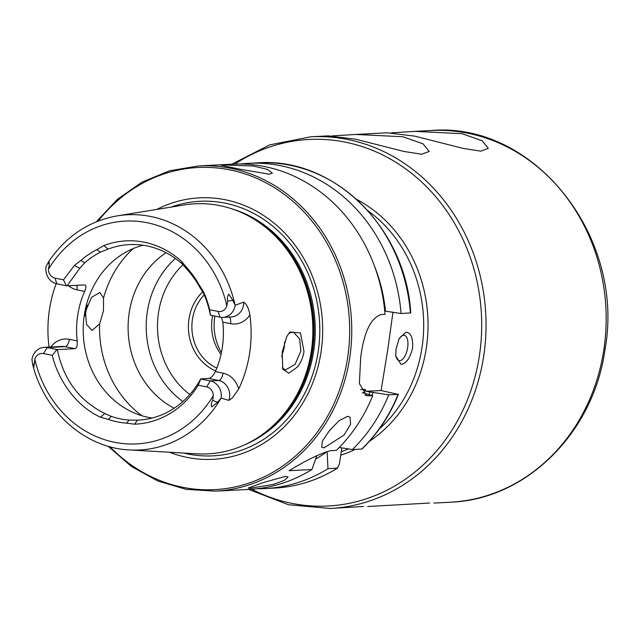 <?xml version="1.0" encoding="UTF-8"?>
<svg xmlns="http://www.w3.org/2000/svg" width="639" height="639" viewBox="0 0 639 639"><rect width="100%" height="100%" fill="white"/><g stroke="black" fill="none" stroke-linecap="round" stroke-linejoin="round"><path stroke-width="0.96" d="M430.998 130.524C534.428 121.338 625.613 237.293 605.005 349.421C593.847 432.387 526.296 499.706 450.359 502.214A186.093 165.437 -93 0 0 603.847 349.733A186.093 165.437 -93 0 0 430.998 130.524L414.759 131.37L462.037 133.671L482.149 140.772L488.292 148.368L480.832 151.163L463.171 148.408L414.767 136.139L387.322 132.8L355.667 134.454L402.945 136.754L423.05 143.847L429.192 151.443L421.74 154.239L404.072 151.483L355.667 139.214L328.23 135.883L310.866 136.786A186.093 165.437 -93 0 1 483.715 355.987A186.093 165.437 -93 0 1 330.227 508.476L363.471 506.471M367.705 506.519L429.656 503.029M87.2 305.027L85.123 315.962M297.622 366.818L288.868 373.208L282.789 369.246L282.198 352.137L286.839 336.426L289.89 332.032L300.458 332.919L304.004 351.49C302.99 357.465 300.865 362.577 297.622 366.818M282.286 367.737L285.29 369.989L295.05 364.462L300.809 351.099L299.691 338.854L293.285 332.048L288.884 333.183M355.667 134.454L332.104 135.923M414.759 131.37L391.196 132.848M324.061 447.859L321.697 447.228L322.36 441.158L329.325 430.766L339.037 420.726L347.52 416.34L350.092 417.163L350.563 424.304L344.03 435.079L324.061 447.859M250.496 488.212L248.196 488.06L263.212 482.597L285.601 476.351L288.045 477.014L284.347 480.352L273.564 484.354L250.496 488.212M395.645 354.509A12.924 5.767 101.6 0 0 399.143 360.62A12.924 5.767 101.6 0 0 399.806 360.668A12.924 5.767 101.6 0 0 407.522 348.383A12.924 5.767 101.6 0 0 404.319 335.299A12.924 5.767 101.6 0 0 403.648 335.251A12.924 5.767 101.6 0 0 398.664 339.621M401.036 364.406L395.677 355.867L396.076 348.926L399.183 338.494L405.901 332.224C410.917 332.639 413.153 337.919 412.618 348.063C410.094 358.152 406.236 363.599 401.036 364.406M269.37 174.231L240.743 169.351L221.214 165.325L224.049 164.966L253.276 166.012L267.27 169.335L272.326 173.057L269.37 174.231M50.84 347.001A22.125 19.665 -93 0 1 69.435 339.357A7.237 3.227 -78.4 0 1 65.05 346.642L47.206 347.576A14.889 13.235 -93 0 0 44.211 347.352A14.889 13.235 -93 0 0 31.95 359.453L32.669 364.478L34.314 363.911L33.627 368.136L32.669 364.478M206.677 386.907L198.226 385.181L200.782 378.975L210.279 380.916A14.889 13.235 87 0 1 221.134 398.129L217.5 402.266L211.781 406.915C210.934 404.942 211.221 402.762 212.659 400.373L213.298 395.661A8.946 7.948 87 0 0 206.677 386.907L210.279 380.916L218.674 380.477A7.237 3.227 101.6 0 0 223.059 373.192A22.125 19.665 87 0 1 238.666 389.055A119.038 105.826 -93 0 0 249.633 353.095A119.038 105.826 -93 0 0 249.873 314.947C248.946 308.901 246.91 304.611 243.771 302.079L235.176 305.282L232.916 300.346L228.826 294.22C227.404 296.025 227.021 298.317 227.676 301.097L226.885 305.849A111.561 99.181 -93 0 0 147.441 222.787A111.561 99.181 -93 0 0 48.388 269.354L49.323 264.634L48.987 261.151L45.992 266.607A14.889 13.235 87 0 0 56.847 283.82L66.384 285.769L63.501 279.85L55.01 278.117A8.946 7.948 87 0 1 48.388 269.354M238.666 389.055L232.348 397.905L228.898 400.381L221.134 398.129M103.534 298.03L103.47 310.754L99.62 323.901L92.032 330.475L86.497 324.332L85.466 311.616L91.473 297.415L99.796 292.486L103.534 298.03A103.39 91.912 -93 0 1 133.279 248.547M281.679 356.634L284.211 347.704L284.611 341.865M202.747 291.775A46.527 41.359 -93 0 0 188.976 319.021A46.527 41.359 -93 0 0 215.662 370.884M204.2 294.906A43.939 39.059 -93 0 0 192.427 319.42A43.939 39.059 -93 0 0 216.829 368.056M175.413 258.483A87.878 78.126 -93 0 0 147.305 311.888A87.878 78.126 -93 0 0 182.866 401.508M166.036 252.709A87.878 78.126 -93 0 0 129.198 312.83A87.878 78.126 -93 0 0 174.135 408.225M143.128 245.24A87.878 78.126 -93 0 0 84.292 315.171A87.878 78.126 -93 0 0 152.13 418.026M33.627 368.136C46.511 413.776 86.425 448.083 129.469 449.936L197.195 453.834A125.204 111.306 -93 0 0 264.913 432.603A125.204 111.306 -93 0 0 311.297 351.274A125.204 111.306 -93 0 0 253.787 219.033A125.204 111.306 -93 0 0 184.232 204.951L117.272 215.862A117.752 104.684 -93 0 1 235.12 305.17M169.479 452.236A130.907 116.378 -93 0 0 321.034 352.049A130.907 116.378 -93 0 0 276.727 225.391A130.907 116.378 -93 0 0 156.835 209.416M214.88 316.129A49.107 43.66 -93 0 0 214.72 317.096A49.107 43.66 -93 0 0 221.413 352.576M212.651 315.674A43.939 39.059 -93 0 0 212.164 318.39A43.939 39.059 -93 0 0 221.014 354.429M198.489 165.932A162.833 144.757 -93 0 1 349.733 357.736A162.833 144.757 -93 0 1 215.431 491.159L249.25 489.394A162.833 144.757 -93 0 0 311.944 469.529L289.116 470.719C306.305 460.16 320.163 453.474 330.675 450.663L336.378 450.367A162.833 144.757 -93 0 0 372.721 395.693L366.73 395.749L359.374 383.56L360.723 357.161C364.03 332.08 370.828 317.879 381.108 314.548L385.021 314.348A162.833 144.757 -93 0 0 232.308 164.167L198.489 165.932L169.575 170.765L142.193 182.027L117.456 199.272L96.369 221.773M392.929 312.319L387.721 349.829L381.1 390.525L398.113 394.367L388.76 394.854L365.891 391.316L365.228 389.383L360.7 389.622M57.31 349.589L47.206 347.576L43.604 353.567L52.302 355.34C57.095 376.251 73.173 404.599 100.451 417.219L104.804 413.473C79.316 400.853 63.485 379.558 57.31 349.589L74.971 348.67C76.848 348.031 77.575 345.451 77.151 340.93A87.878 78.126 87 0 1 77.67 315.514A87.878 78.126 87 0 1 84.644 291.416C86.353 287.414 86.345 285.25 84.612 284.922L84.971 284.946M199.24 286.304L198.961 284.587L203.601 291.983A91.76 81.576 -93 0 1 209.64 309.731L218.091 311.457L219.92 317.16L210.359 315.115A87.878 78.126 -93 0 0 203.601 293.533L199.24 286.304A87.878 78.126 -93 0 0 187.539 269.985L182.666 264.362A87.878 78.126 -93 0 0 129.35 244.593A87.878 78.126 -93 0 0 108.039 249.106L100.483 252.165A87.878 78.126 -93 0 0 84.699 262.837L79.803 268.22L67.087 285.833L84.612 284.922M229.329 317.056A7.237 3.227 -78.4 0 1 230.543 323.669L222.827 322.096L221.453 317.375M222.827 322.096A87.878 78.126 87 0 1 222.316 347.512A87.878 78.126 87 0 1 215.343 371.61C213.314 375.62 211.118 377.897 208.753 378.456L200.718 378.871A87.878 78.126 -93 0 1 138.487 420.111A87.878 78.126 -93 0 1 137.481 420.158L129.23 420.063L126.482 423.146L134.565 424.192A91.76 81.576 -93 0 0 198.226 385.181M56.176 283.66A120.076 106.745 -93 0 0 49.435 309.739A120.076 106.745 -93 0 0 49.043 347.097M221.062 398.225L221.046 398.233A117.752 104.684 -93 0 1 129.469 449.936M198.961 284.587A90.866 80.778 -93 0 0 187.203 268.196L187.539 269.985M218.091 311.457A8.946 7.948 -93 0 0 226.885 305.849M187.203 268.196L181.748 261.519A91.76 81.576 -93 0 0 103.822 245.584L96.737 249.697A90.866 80.778 -93 0 0 80.873 260.44L74.34 265.552L63.501 279.85M43.604 353.567A8.946 7.948 -93 0 0 34.81 359.174L34.314 363.911M100.451 417.219L108.35 419.44A90.866 80.778 -93 0 0 126.482 423.146M104.804 413.473L111.178 416.364L108.35 419.44M111.178 416.364A87.878 78.126 -93 0 0 129.23 420.063M80.873 260.44L84.699 262.837M100.483 252.165L96.737 249.697M257.253 488.731A162.833 144.757 -93 0 0 265.289 488.563A162.833 144.757 -93 0 0 327.983 468.691L337.664 468.091C318.086 480.169 297.079 486.83 274.642 488.076A162.833 144.757 -93 0 0 337.336 468.203L339.349 464.178L341.817 447.875M315.626 459.082A149.566 132.968 -93 0 0 327.096 451.549L327.983 468.691M311.944 469.529L316.88 455.455M361.77 449.049L362.033 448.993C377.673 433.697 389.814 415.462 398.448 394.287L398.113 394.367A162.833 144.757 -93 0 1 361.77 449.049L352.416 449.536A162.833 144.757 -93 0 0 388.76 394.854M384.734 311.073L401.06 313.509L410.749 312.926C405.877 227.979 333.566 156.827 257.701 162.849L248.347 163.336A162.833 144.757 -93 0 0 240.344 163.999M401.06 313.509A162.833 144.757 -93 0 0 248.347 163.336M371.922 395.445A149.566 132.968 -93 0 0 373.192 392.57M339.269 447.476L352.416 449.536M385.493 311.225A149.566 132.968 -93 0 0 374.622 266.463M362.209 392.642L372.721 395.693M381.1 390.525L365.891 391.316M219.92 317.16A14.889 13.235 -93 0 0 222.915 317.391A14.889 13.235 -93 0 0 235.176 305.282M209.64 309.731L210.423 315.219M56.895 349.557L52.302 355.34M67.087 285.833L66.384 285.769M356.738 199.464A136.986 121.785 87 0 1 426.325 347.935A136.986 121.785 87 0 1 369.342 441.365M379.254 429.049A134.406 119.485 -93 0 0 422.012 347.576A134.406 119.485 -93 0 0 367.88 210.686M355.3 449.385A136.986 121.785 87 0 1 340.715 455.184M251.79 489.242A183.513 163.145 -93 0 0 479.402 355.635A183.513 163.145 -93 0 0 410.693 172.642A183.513 163.145 -93 0 0 234.856 164.063M74.971 348.67L65.05 346.642A14.889 13.235 -93 0 0 62.063 346.418L44.211 347.352M227.676 301.097L232.916 300.346M208.753 378.456L218.674 380.477A14.889 13.235 87 0 1 229.513 397.793A14.889 13.235 87 0 1 228.898 400.381M183.042 264.714A81.289 72.263 -93 0 0 158.496 312.783A81.289 72.263 -93 0 0 189.807 394.519M264.913 432.603L266.335 431.509A124.014 110.251 -93 0 0 312.287 350.955A124.014 110.251 -93 0 0 255.312 219.968L253.787 219.033M261.439 435.143A123.91 110.156 -93 0 0 312.559 350.915A123.91 110.156 -93 0 0 250.073 216.861M245.208 444.552A123.91 110.156 -93 0 0 313.717 350.859A123.91 110.156 -93 0 0 232.947 209.193M183.697 453.059A127.441 113.295 -93 0 0 318.214 351.418A127.441 113.295 -93 0 0 170.885 207.124M109.98 446.765A161.284 143.384 -93 0 0 253.196 481.574A161.284 143.384 -93 0 0 347.664 357.497A161.284 143.384 -93 0 0 267.733 183.768A161.284 143.384 -93 0 0 98.222 221.038M341.234 451.725A134.406 119.485 -93 0 0 348.399 448.905M387.546 350.963A134.406 119.485 -93 0 0 387.801 349.357A134.406 119.485 -93 0 0 388.105 347.225M34.81 359.174A111.561 99.181 -93 0 0 114.253 442.228A111.561 99.181 -93 0 0 213.298 395.661M410.414 313.022A162.833 144.757 -93 0 0 257.701 162.849M368.927 394.511A146.163 129.941 -93 0 0 370.085 391.939M363.647 392.937A142.026 126.266 -93 0 0 365.228 389.383M99.62 323.901A103.39 91.912 -93 0 0 141.994 415.765M368.799 395.892L364.893 395.094M212.659 400.373L217.5 402.266M223.059 373.192L215.343 371.61M230.543 323.669A22.125 19.665 -93 0 0 249.873 314.947M222.915 317.391L231.302 316.952A14.889 13.235 -93 0 0 243.771 302.079M84.644 291.416L76.928 289.834A22.125 19.665 87 0 1 68.581 285.753M69.435 339.357L77.151 340.93M76.928 289.834A7.237 3.227 101.6 0 0 76.848 285.321M48.085 262.549L49.323 264.634M56.847 283.82L55.01 278.117M74.34 265.552L79.803 268.22M203.601 291.983L203.601 293.533M134.565 424.192L137.481 420.158M103.822 245.584L108.039 249.106M181.748 261.519L182.666 264.362M330.227 508.476L288.453 504.73L248.739 489.426M215.431 491.159L186.173 489.354L157.761 480.999L131.37 466.422L108.063 446.23M450.359 502.214L433.889 503.077M48.987 261.151C66.28 236.047 89.037 220.95 117.272 215.862M274.642 488.076L265.289 488.563M310.866 136.786L269.706 144.853L231.797 164.199"/></g></svg>
